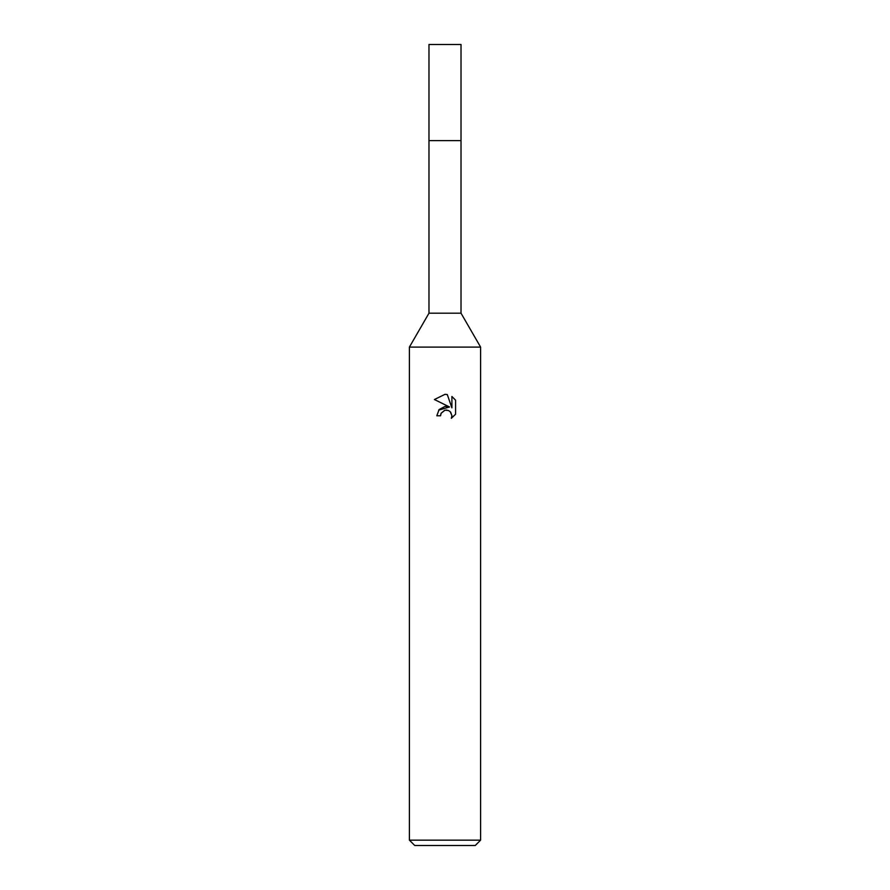 <?xml version="1.0" encoding="UTF-8"?>
<svg xmlns="http://www.w3.org/2000/svg" width="890" height="890" viewBox="0 0 890 890"><rect width="100%" height="100%" fill="white"/><g stroke="black" fill="none" stroke-linecap="round" stroke-linejoin="round"><path stroke-width="1.33" d="M409.4 840.16L409.4 347.1L480.6 347.1L409.4 347.1L428.98 313.191L428.98 140.62L461.02 140.62L461.02 313.191L480.6 347.1L480.6 840.16L409.4 840.16L414.74 845.5L475.26 845.5L480.6 840.16M428.98 140.62L461.02 140.62L428.98 140.62L428.98 44.5L461.02 44.5L461.02 140.62M428.98 313.191L461.02 313.191M445 410.201L441.151 413.216L440.55 415.786L436.812 415.786L439.126 409.556L445 406.43L449.539 406.986L434.42 399.532L445 394.326L447.292 394.57L451.909 407.854L451.909 396.473L455.58 400.189L455.58 414.228L451.319 418.3L451.931 415.752L450.262 411.736L448.415 410.501L445.178 410.168M440.55 415.786L440.928 413.705M450.663 412.181L451.931 415.752L451.33 418.3L455.58 414.228M449.539 406.986L438.67 410.123M441.151 413.216L444.689 410.279M446.179 410.068L446.958 410.112M455.58 400.189L451.909 396.484M447.292 394.57L445.3 394.326M445 394.326L434.42 399.532"/></g></svg>
